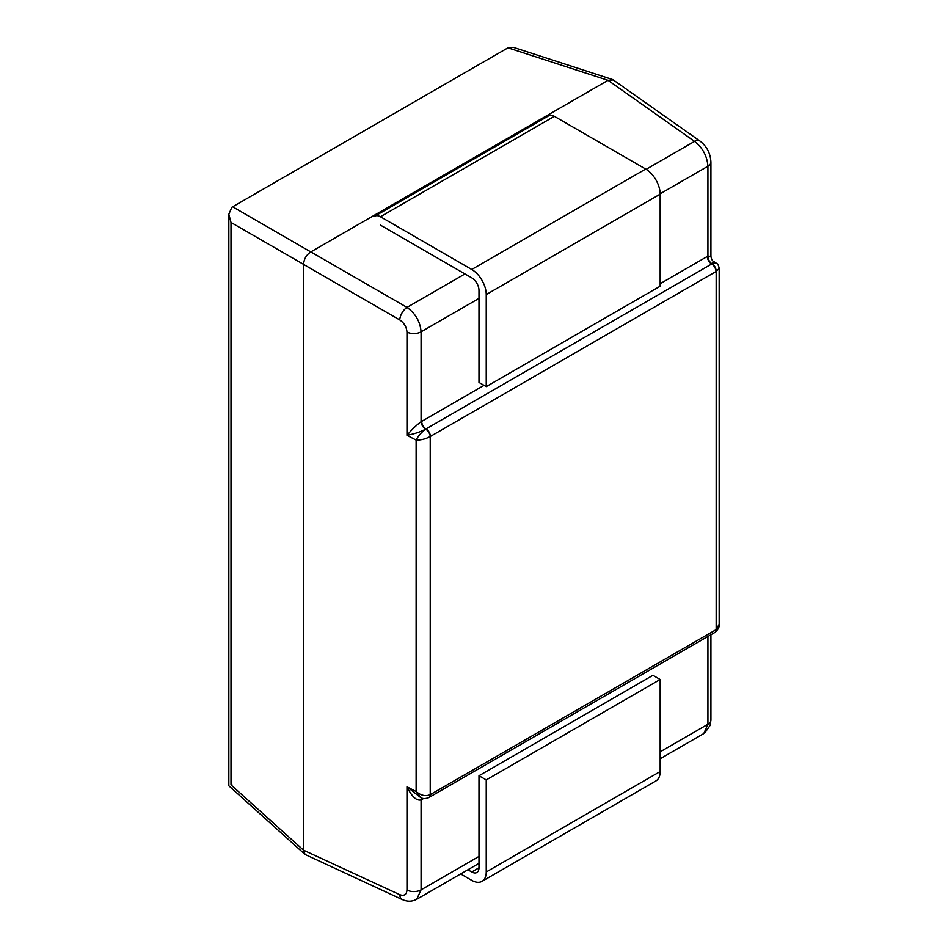 <?xml version="1.0" encoding="UTF-8"?>
<svg xmlns="http://www.w3.org/2000/svg" width="948" height="948" viewBox="0 0 948 948"><rect width="100%" height="100%" fill="white"/><g stroke="black" fill="none" stroke-linecap="round" stroke-linejoin="round"><path stroke-width="1.42" d="M420.58 797.458L416.125 791.544C420.924 795.538 425.628 796.581 430.226 794.673L716.013 629.685L719.165 624.305L719.165 268.367L716.167 271.448L430.226 436.53C425.628 439.007 420.924 440.192 416.125 440.085C418.269 435.914 421.457 432.264 425.664 429.148L425.64 429.136C420.639 431.838 414.418 433.911 406.976 435.333C411.776 429.622 416.468 425.095 421.078 421.753L484.061 385.362M428.709 797.635A6.15 3.733 62.7 0 0 430.226 794.673L430.226 436.53A6.15 3.365 -122.5 0 0 425.664 429.148A6.15 3.365 57.5 0 1 421.078 421.753L421.078 331.836A10.25 5.913 180 0 1 406.976 332.049L406.976 435.333L416.125 440.085L416.125 791.544L406.976 786.793L420.45 797.386C422.417 798.88 425.166 798.963 428.697 797.635A6.15 3.733 62.7 0 0 428.709 797.635L429.112 797.41A6.15 3.555 60 0 1 428.911 797.505M430.38 436.436A6.15 3.555 -120 0 0 426.031 428.911A6.15 3.555 60 0 1 421.682 421.374M712.031 263.781A6.15 3.733 62.7 0 1 707.931 256.138L710.929 256.363C711.486 259.349 712.434 261.079 713.749 261.529L711.664 264.006A6.15 3.555 60 0 1 707.315 256.47L707.931 256.138L707.931 166.232L660.164 193.807M716.013 271.531A6.15 3.555 -120 0 0 711.664 264.006L716.332 263.189L713.749 261.529M712.055 263.805A6.15 3.733 -117.3 0 1 716.167 271.448L716.167 629.591A6.15 3.365 57.5 0 1 715.136 632.269A6.15 3.365 57.5 0 1 715.124 632.269A6.15 3.365 57.5 0 1 714.934 632.375M716.013 629.685A6.15 3.555 60 0 1 714.745 632.506L715.124 632.269C718.217 629.496 719.568 626.853 719.165 624.305M430.38 794.59A6.15 3.555 60 0 1 429.112 797.41L714.745 632.506M231.833 784.411L231.004 784.885L303.609 850.273L303.609 264.433L399.748 319.938A10.25 5.285 -60 0 1 406.988 307.401C415.544 313.539 420.248 321.68 421.078 331.836L478.989 298.407M646.133 169.325L694.552 141.37C702.681 147.77 707.137 156.053 707.931 166.232A10.25 5.913 180 0 0 710.929 162.049A10.25 5.913 180 0 1 710.929 162.049L710.929 162.049C710.443 153.315 706.829 146.347 700.074 141.133L613.273 79.94L608.035 80.319L310.849 251.895L406.988 307.401L464.97 273.925M700.074 141.133A10.25 5.901 -54.8 0 0 694.552 141.37L608.035 80.319L507.962 47.815L231.833 207.28L228.835 214.26L231.004 222.46L231.004 784.885M232.616 206.782L310.802 251.931C306.346 254.882 303.941 259.041 303.609 264.385L231.004 222.46M303.609 850.273L305.043 854.444L228.835 785.797L228.835 214.26M305.043 854.444L402.308 899.581A10.25 5.901 -65.2 0 1 399.748 894.675C404.132 896.227 406.55 894.699 406.976 890.065A10.25 5.913 0 0 0 421.078 889.852L416.717 899.308L415.366 899.913M507.962 47.815L513.591 47.4L612.361 79.478M660.164 751.823L707.931 724.248L703.795 733.562L660.164 758.755M421.635 797.92A6.15 3.733 -117.3 0 0 421.078 799.946C416.468 800.989 411.776 796.593 406.976 786.793L406.976 890.065M421.955 798.026A6.15 3.555 -120 0 0 421.682 799.614L421.078 799.946L421.078 889.852L478.989 856.423M481.987 881.356L655.921 780.939A20.501 11.838 -120 0 0 660.164 771.554L660.164 679.503L486.241 779.92L486.241 871.97A20.501 11.838 60 0 1 481.987 881.356A20.501 11.838 60 0 1 471.737 880.337L460.657 873.938M660.164 679.503L652.911 675.32L478.989 775.737L478.989 867.787A10.25 5.913 60 0 1 476.868 872.48A10.25 5.913 60 0 1 471.737 871.97L467.909 869.754M478.989 775.737L486.241 779.92M548.714 115.775A11.269 6.506 60 0 1 554.355 116.331L645.671 169.052A20.501 11.838 60 0 1 660.164 194.162L486.241 294.567A20.501 11.838 -120 0 0 471.737 269.469L380.432 216.748A11.269 6.506 -120 0 0 374.792 216.191L548.714 115.775M660.164 194.162L660.164 286.201L486.241 386.618L478.989 382.435L478.989 290.384A10.25 5.913 -120 0 0 471.737 277.835L380.432 225.114M486.241 386.618L486.241 294.567M711.664 264.006L426.031 428.911M660.164 283.701L707.315 256.47M710.929 634.698L710.929 720.065A10.25 5.913 0 0 1 707.931 724.248L707.931 636.44M423.697 798.453L421.682 799.614M303.609 850.226L399.748 894.675M399.748 319.938C404.132 322.948 406.55 326.977 406.976 332.049M471.737 871.97L478.989 867.787M486.241 871.97L660.164 771.554M380.432 216.748L554.355 116.331M645.671 169.052L471.737 269.469M719.165 268.367C718.584 265.345 717.648 263.615 716.332 263.189M416.717 899.308L478.989 863.355M402.308 899.581L405.092 900.6C409.216 901.69 413.067 901.24 416.658 899.261L416.658 899.261M710.929 720.065L710.159 725.339L704.921 732.745M710.929 256.363L710.929 162.049"/></g></svg>
